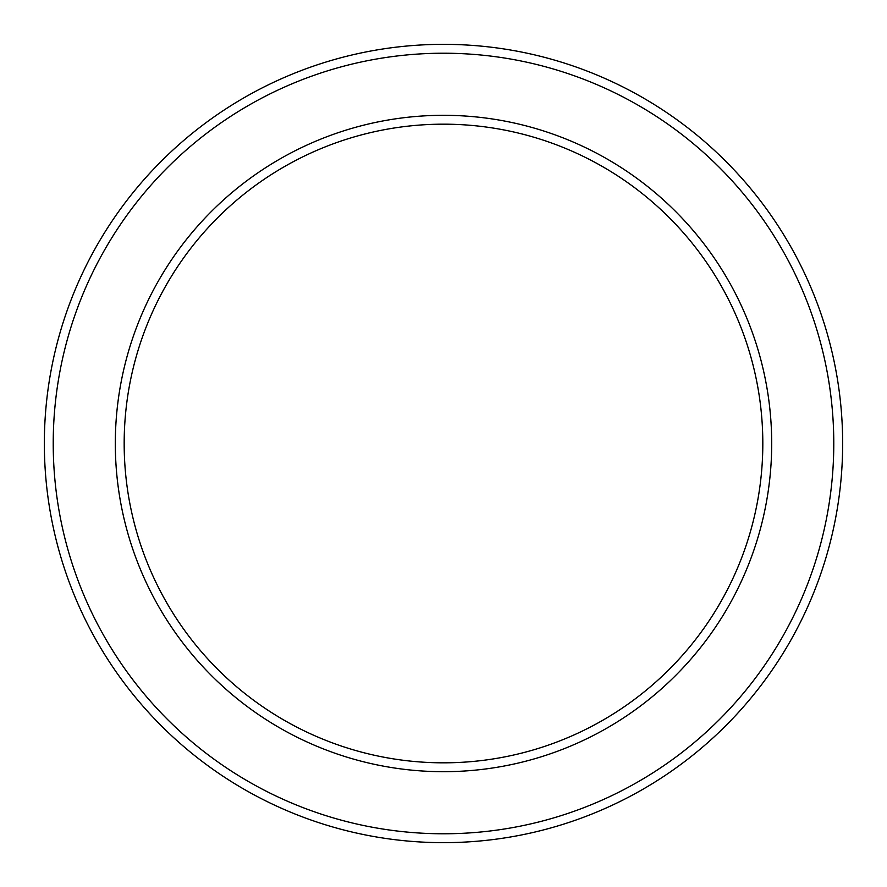 <?xml version="1.0" encoding="UTF-8"?>
<svg xmlns="http://www.w3.org/2000/svg" width="887" height="887" viewBox="0 0 887 887"><rect width="100%" height="100%" fill="white"/><g stroke="black" fill="none" stroke-linecap="round" stroke-linejoin="round"><path stroke-width="1.33" d="M771.69 443.5A328.19 328.19 0 0 0 279.405 159.283A328.19 328.19 0 0 0 279.405 727.717A328.19 328.19 0 0 0 771.69 443.5M762.82 443.5A319.32 319.32 0 0 0 283.84 166.956A319.32 319.32 0 0 0 283.84 720.044A319.32 319.32 0 0 0 762.82 443.5M842.65 443.5A399.15 399.15 0 0 0 243.925 97.825A399.15 399.15 0 0 0 243.925 789.175A399.15 399.15 0 0 0 842.65 443.5M833.78 443.5A390.28 390.28 0 0 0 248.36 105.509A390.28 390.28 0 0 0 248.36 781.491A390.28 390.28 0 0 0 833.78 443.5"/></g></svg>
